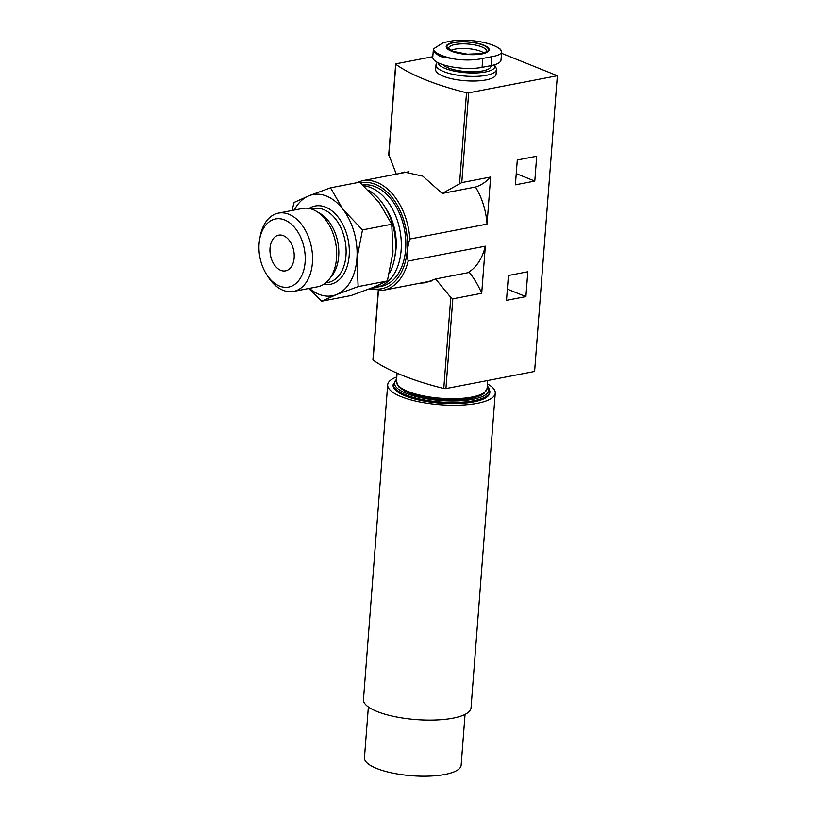 <?xml version="1.0" encoding="UTF-8"?>
<svg xmlns="http://www.w3.org/2000/svg" width="817" height="817" viewBox="0 0 817 817"><rect width="100%" height="100%" fill="white"/><g stroke="black" fill="none" stroke-linecap="round" stroke-linejoin="round"><path stroke-width="1.23" d="M358.142 286.604L356.896 258.918L362.503 229.914L343.079 209.53L330.497 187.818L359.756 182.171L379.18 202.555L391.752 224.256L392.997 251.942L387.391 280.946L372.634 287.594L351.024 295.55L321.775 301.207L336.533 294.559L358.142 286.604L387.391 280.946M506.499 300.35L508.409 275.513L527.813 271.765L525.903 296.602L506.499 300.35M481.703 293.262A72.733 47.406 -100.9 0 0 469.326 272.449L435.635 278.954L450.79 297.398L452.832 298.838L481.703 293.262L485.329 246.162L408.153 261.072C406.784 254.077 407.346 246.724 409.848 239.024L487.024 224.124L490.639 177.013L461.779 182.6L442.211 193.445L422.808 176.155L404.17 172.03L399.779 173.5M378.251 290.699L372.93 359.827A1.818 0.531 4.4 0 0 373.093 360.072A181.834 53.462 4.4 0 0 443.774 388.494A1.818 0.531 4.4 0 0 445.929 388.586L534.594 371.459L557.347 75.726L501.536 53.289M432.806 56.7L396.296 63.746A1.818 0.531 4.4 0 0 395.683 64.094A1.818 0.531 4.4 0 0 395.847 64.339A181.834 53.462 4.4 0 0 466.527 92.76A1.818 0.531 4.4 0 0 468.682 92.852L557.347 75.726M515.384 184.826L517.294 159.989L536.698 156.241L534.788 181.078L515.384 184.826M487.024 224.124A55.76 36.346 -100.9 0 0 475.463 187.022M467.62 272.776A55.76 36.346 -100.9 0 0 485.329 246.162M396.296 174.164L388.739 154.454L395.683 64.094M435.635 278.954L425.545 282.723L419.591 283.254M436.012 64.911L435.655 69.527A30.3 8.916 4.4 0 0 453.19 79.075A30.3 8.916 4.4 0 0 485.972 79.933A30.3 8.916 4.4 0 0 496.082 74.173L496.44 69.557A30.3 8.916 -175.6 0 1 486.329 75.317A30.3 8.916 -175.6 0 1 453.547 74.449A30.3 8.916 -175.6 0 1 436.012 64.911A30.3 8.916 -175.6 0 1 436.615 63.369L437.34 62.358M442.211 193.445L475.913 186.93A72.733 47.406 -100.9 0 0 490.639 177.013M362.871 184.979A51.522 33.579 79.1 0 1 404.599 230.292A51.522 33.579 79.1 0 1 381.222 286.338L376.708 287.216A51.522 33.579 79.1 0 1 373.849 287.574M500.28 49.132C496.185 45.915 489.322 43.424 479.702 41.636L478.088 41.371C468.437 40.002 459.869 39.829 452.383 40.85L443.355 42.596L433.408 48.918L432.765 57.159A29.698 8.732 4.4 0 0 449.953 66.514A29.698 8.732 4.4 0 0 482.081 67.362L491.109 65.615A29.698 8.732 4.4 0 0 501.015 59.978L501.648 51.737L500.29 49.122M490.966 65.646L490.925 66.228A24.551 7.22 -175.6 0 1 482.735 70.895A24.551 7.22 -175.6 0 1 442.896 64.666M494.469 64.809A28.554 8.395 -175.6 0 1 494.581 65.013A28.554 8.395 -175.6 0 1 485.39 71.957A28.554 8.395 -175.6 0 1 455.345 71.314A28.554 8.395 -175.6 0 1 437.994 62.695M494.581 65.013L496.082 67.944A30.3 8.916 -175.6 0 1 496.44 69.557M507.357 289.147L525.903 296.602M516.242 173.623L534.788 181.078M433.408 48.918L433.51 49.98C434.144 52.125 436.574 54.361 440.802 56.669L456.958 59.406C466.64 60.427 475.239 60.111 482.765 58.436L491.793 56.69C498.921 55.536 502.169 53.565 501.536 50.797A34.763 10.223 -175.6 0 0 478.088 41.371M451.025 50.409A18.178 5.351 -175.6 0 1 467.661 48.611A18.178 5.351 -175.6 0 1 483.817 52.931M481.989 53.912A21.538 6.332 -175.6 0 1 446.654 47.978A21.538 6.332 -175.6 0 1 474.432 42.617A21.538 6.332 -175.6 0 1 481.989 53.912M368.232 190.126A51.522 33.579 79.1 0 1 384.623 206.405A51.522 33.579 79.1 0 1 394.611 258.101A51.522 33.579 79.1 0 1 389.423 273.409M379.772 284.582A51.522 33.579 79.1 0 1 371.051 288.309L370.612 288.391M384.623 206.405L386.839 209.928A43.914 28.626 79.1 0 1 395.357 253.995L394.611 258.101M363.718 185.765A51.522 33.579 79.1 0 1 400.708 235.194A51.522 33.579 79.1 0 1 376.708 287.216M308.755 288.483L321.775 301.207M330.497 187.818L308.897 195.784L294.14 202.422L291.986 210.5M362.503 229.914L391.752 224.256M279.557 286.073A34.682 22.61 79.1 0 1 266.373 274.114A34.682 22.61 79.1 0 1 259.653 239.299A34.682 22.61 79.1 0 1 286.747 220.958A34.682 22.61 79.1 0 1 304.966 263.789A34.682 22.61 79.1 0 1 279.557 286.073M280.762 270.345A18.178 11.857 79.1 0 1 270.008 251.697A18.178 11.857 79.1 0 1 278.648 235.163A18.178 11.857 79.1 0 1 293.732 250.768A18.178 11.857 79.1 0 1 285.542 270.876A18.178 11.857 79.1 0 1 280.762 270.345M259.653 239.299L260.163 236.501A39.87 25.991 79.1 0 1 278.393 213.125A39.87 25.991 79.1 0 1 311.481 247.347A39.87 25.991 79.1 0 1 293.528 291.424A39.87 25.991 79.1 0 1 283.039 290.27A39.87 25.991 79.1 0 1 267.894 276.514L266.373 274.114M278.393 213.125L302.515 208.468A39.87 25.991 79.1 0 1 316.179 211.184A39.87 25.991 79.1 0 1 335.593 242.69A39.87 25.991 79.1 0 1 329.312 279.159A39.87 25.991 79.1 0 1 317.639 286.767L293.528 291.424M309.071 208.468A39.87 25.991 79.1 0 1 348.236 240.249A39.87 25.991 79.1 0 1 323.726 284.326M294.273 210.061A51.522 33.579 79.1 0 1 308.897 195.784A51.522 33.579 79.1 0 1 343.079 209.53A51.522 33.579 79.1 0 1 356.896 258.918A51.522 33.579 79.1 0 1 336.533 294.559A51.522 33.579 79.1 0 1 309.398 288.36M487.3 385.828L489.301 388.535L489.812 392.681A48.489 14.257 -175.6 0 1 473.646 401.893A48.489 14.257 -175.6 0 1 421.184 400.514A48.489 14.257 -175.6 0 1 393.12 385.236L396.653 378.853M487.453 383.929A53.942 15.86 -175.6 0 1 495.255 393.089A53.942 15.86 -175.6 0 1 477.261 403.343A53.942 15.86 -175.6 0 1 418.907 401.811A53.942 15.86 -175.6 0 1 387.687 384.817A53.942 15.86 -175.6 0 1 396.796 376.954M495.255 393.089L471.031 707.89A53.942 15.86 -175.6 0 1 453.037 718.143A53.942 15.86 -175.6 0 1 394.682 716.601A53.942 15.86 -175.6 0 1 363.463 699.607L387.687 384.817M465.057 714.395L461.145 765.233A48.489 14.257 -175.6 0 1 444.979 774.445A48.489 14.257 -175.6 0 1 392.517 773.066A48.489 14.257 -175.6 0 1 364.453 757.788L368.365 706.96M452.832 298.838L445.929 388.586M468.682 92.852L461.779 182.6M360.603 182.926A53.942 35.162 79.1 0 1 407.08 236.624A53.942 35.162 79.1 0 1 370.989 288.319M408.153 261.072A55.76 36.346 79.1 0 1 383.387 290.249L431.499 280.956M355.783 182.937L362.227 180.751A55.76 36.346 79.1 0 1 409.848 239.024M466.527 92.76L459.522 183.856M450.79 297.398L443.774 388.494M395.847 64.339L388.841 155.444M378.434 290.699L373.093 360.072M482.765 58.436L482.081 67.362M491.793 56.69L491.109 65.615M448.656 48.448A18.985 5.586 -175.6 0 1 468.008 44.036A18.985 5.586 -175.6 0 1 486.462 51.359C485.196 51.665 489.546 51.052 480.999 53.656L467.406 54.198L453.292 51.41L448.656 48.448M481.479 53.708A20.782 6.107 -175.6 0 1 447.399 47.989A20.782 6.107 -175.6 0 1 474.197 42.811A20.782 6.107 -175.6 0 1 481.479 53.708M456.958 59.406A34.763 10.223 -175.6 0 1 433.51 49.98M471.94 397.042A45.456 13.368 -175.6 0 1 422.767 395.745A45.456 13.368 -175.6 0 1 396.459 381.427L398.604 386.747L404.864 391.19C410.083 393.804 416.884 395.908 425.259 397.501C441.997 400.453 457.275 400.728 471.082 398.339C476.985 397.205 481.346 395.54 484.164 393.334L487.106 388.402A45.456 13.368 -175.6 0 1 471.94 397.042M316.179 211.184L320.07 213.451A36.448 23.764 79.1 0 1 337.819 242.261A36.448 23.764 79.1 0 1 332.07 275.595L329.312 279.159M311.737 209.152A37.602 24.51 79.1 0 1 345.101 240.852A37.602 24.51 79.1 0 1 325.942 282.692M487.269 386.329A47.274 13.899 -175.6 0 1 473.012 399.258A47.274 13.899 -175.6 0 1 416.129 396.572A47.274 13.899 -175.6 0 1 396.613 379.354M489.904 391.517A48.489 14.257 -175.6 0 1 473.727 400.738A48.489 14.257 -175.6 0 1 421.276 399.35A48.489 14.257 -175.6 0 1 393.212 384.082M369.151 288.963L383.387 290.249M362.227 180.751L408.97 171.723M397.093 373.175L396.459 381.427M487.708 380.508L487.106 388.402"/></g></svg>
